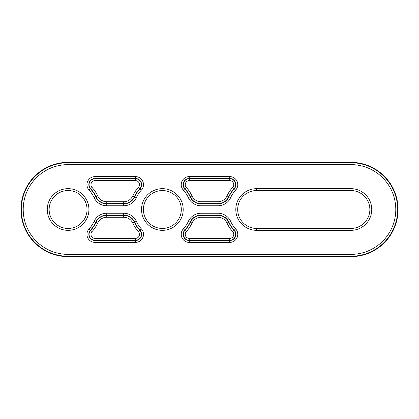 <?xml version="1.0" encoding="UTF-8"?>
<svg xmlns="http://www.w3.org/2000/svg" width="419" height="419" viewBox="0 0 419 419"><rect width="100%" height="100%" fill="white"/><g stroke="black" fill="none" stroke-linecap="round" stroke-linejoin="round"><path stroke-width="0.63" d="M68.088 228.449A18.949 18.949 0 0 0 87.037 209.5A18.949 18.949 0 0 0 68.088 190.551A18.949 18.949 0 0 0 49.138 209.5A18.949 18.949 0 0 0 68.088 228.449A18.949 18.949 0 0 1 49.138 209.5A18.949 18.949 0 0 1 68.088 190.551M162.363 228.449A18.949 18.949 0 0 0 181.312 209.5A18.949 18.949 0 0 0 162.363 190.551A18.949 18.949 0 0 0 143.413 209.5A18.949 18.949 0 0 0 162.363 228.449A18.949 18.949 0 0 1 143.413 209.5A18.949 18.949 0 0 1 162.363 190.551M68.088 162.363A47.138 47.138 0 0 0 20.95 209.5A47.138 47.138 0 0 0 68.088 256.638L350.913 256.638A47.138 47.138 0 0 0 398.05 209.5A47.138 47.138 0 0 0 350.913 162.363L68.088 162.363L68.088 162.74L350.913 162.74L350.913 162.363M256.638 188.665L256.638 190.551A18.949 18.949 0 0 0 237.688 209.5A18.949 18.949 0 0 0 256.638 228.449L350.913 228.449A18.949 18.949 0 0 0 369.862 209.5A18.949 18.949 0 0 0 350.913 190.551L256.638 190.551A18.949 18.949 0 0 0 237.688 209.5A18.949 18.949 0 0 0 256.638 228.449L256.638 230.335A20.835 20.835 0 0 1 235.803 209.5A20.835 20.835 0 0 1 256.638 188.665L350.913 188.665A20.835 20.835 0 0 1 371.747 209.5A20.835 20.835 0 0 1 350.913 230.335L256.638 230.335M68.088 188.665A20.835 20.835 0 0 1 88.922 209.5A20.835 20.835 0 0 1 68.088 230.335A20.835 20.835 0 0 1 47.253 209.5A20.835 20.835 0 0 1 68.088 188.665M162.363 188.665A20.835 20.835 0 0 1 183.197 209.5A20.835 20.835 0 0 1 162.363 230.335A20.835 20.835 0 0 1 141.528 209.5A20.835 20.835 0 0 1 162.363 188.665M350.913 254.375A44.875 44.875 0 0 0 395.787 209.5A44.875 44.875 0 0 0 350.913 164.625L68.088 164.625A44.875 44.875 0 0 0 23.213 209.5A44.875 44.875 0 0 0 68.088 254.375L350.913 254.375L350.913 256.638M201.031 205.771A13.947 13.947 0 0 1 188.351 197.621A28.571 28.571 0 0 0 183.36 190.121A8.055 8.055 0 0 1 189.278 176.603L229.722 176.603A8.055 8.055 0 0 1 235.64 190.121A28.571 28.571 0 0 0 230.649 197.621A13.947 13.947 0 0 1 217.969 205.771L201.031 205.771L201.031 203.885L217.969 203.885A12.062 12.062 0 0 0 228.936 196.836A30.456 30.456 0 0 1 234.258 188.843A6.17 6.17 0 0 0 229.722 178.489L189.278 178.489A6.17 6.17 0 0 0 184.742 188.843A30.456 30.456 0 0 1 190.064 196.836A12.062 12.062 0 0 0 201.031 203.885L201.031 203.639A11.816 11.816 0 0 1 190.284 196.736L188.351 197.621M189.278 242.397A8.055 8.055 0 0 1 183.36 228.879A28.571 28.571 0 0 0 188.351 221.379A13.947 13.947 0 0 1 201.031 213.229L217.969 213.229A13.947 13.947 0 0 1 230.649 221.379A28.571 28.571 0 0 0 235.64 228.879A8.055 8.055 0 0 1 229.722 242.397L189.278 242.397L189.278 240.511L229.722 240.511A6.17 6.17 0 0 0 234.258 230.157A30.456 30.456 0 0 1 228.936 222.164A12.062 12.062 0 0 0 217.969 215.115L201.031 215.115A12.062 12.062 0 0 0 190.064 222.164A30.456 30.456 0 0 1 184.742 230.157A6.17 6.17 0 0 0 189.278 240.511L189.278 240.265A5.924 5.924 0 0 1 184.92 230.324L183.36 228.879M106.756 205.771A13.947 13.947 0 0 1 94.076 197.621A28.571 28.571 0 0 0 89.085 190.121A8.055 8.055 0 0 1 95.003 176.603L135.447 176.603A8.055 8.055 0 0 1 141.365 190.121A28.571 28.571 0 0 0 136.374 197.621A13.947 13.947 0 0 1 123.694 205.771L106.756 205.771L106.756 203.885L123.694 203.885A12.062 12.062 0 0 0 134.661 196.836A30.456 30.456 0 0 1 139.983 188.843A6.17 6.17 0 0 0 135.447 178.489L95.003 178.489A6.17 6.17 0 0 0 90.467 188.843A30.456 30.456 0 0 1 95.789 196.836A12.062 12.062 0 0 0 106.756 203.885L106.756 203.639A11.816 11.816 0 0 1 96.009 196.736L94.076 197.621M95.003 242.397A8.055 8.055 0 0 1 89.085 228.879A28.571 28.571 0 0 0 94.076 221.379A13.947 13.947 0 0 1 106.756 213.229L123.694 213.229A13.947 13.947 0 0 1 136.374 221.379A28.571 28.571 0 0 0 141.365 228.879A8.055 8.055 0 0 1 135.447 242.397L95.003 242.397L95.003 240.511L135.447 240.511A6.17 6.17 0 0 0 139.983 230.157A30.456 30.456 0 0 1 134.661 222.164A12.062 12.062 0 0 0 123.694 215.115L106.756 215.115A12.062 12.062 0 0 0 95.789 222.164A30.456 30.456 0 0 1 90.467 230.157A6.17 6.17 0 0 0 95.003 240.511L95.003 240.265A5.924 5.924 0 0 1 90.645 230.324L89.085 228.879M350.913 164.625L350.913 162.74A46.76 46.76 0 0 1 397.673 209.5A46.76 46.76 0 0 1 350.913 256.26L68.088 256.26L68.088 256.638M68.088 254.375L68.088 256.26A46.76 46.76 0 0 1 21.327 209.5A46.76 46.76 0 0 1 68.088 162.74L68.088 164.625M350.913 230.335L350.913 228.449A18.949 18.949 0 0 0 369.862 209.5A18.949 18.949 0 0 0 350.913 190.551L350.913 188.665M123.694 217.246L106.756 217.246A9.93 9.93 0 0 0 97.727 223.049A32.588 32.588 0 0 1 92.033 231.602A4.038 4.038 0 0 0 95.003 238.38L135.447 238.38A4.038 4.038 0 0 0 138.417 231.602A32.588 32.588 0 0 1 132.723 223.049A9.93 9.93 0 0 0 123.694 217.246L123.694 215.361A11.816 11.816 0 0 1 134.441 222.264L136.374 221.379M132.723 223.049L134.441 222.264A30.702 30.702 0 0 0 139.805 230.324A5.924 5.924 0 0 1 135.447 240.265L135.447 242.397M138.417 231.602L141.365 228.879M92.033 231.602L90.645 230.324A30.702 30.702 0 0 0 96.009 222.264A11.816 11.816 0 0 1 106.756 215.361L123.694 215.361L123.694 213.229M106.756 217.246L106.756 213.229M97.727 223.049L94.076 221.379M135.447 238.38L135.447 240.265L95.003 240.265L95.003 238.38M97.727 195.951A9.93 9.93 0 0 0 106.756 201.754L123.694 201.754A9.93 9.93 0 0 0 132.723 195.951A32.588 32.588 0 0 1 138.417 187.398A4.038 4.038 0 0 0 135.447 180.62L95.003 180.62A4.038 4.038 0 0 0 92.033 187.398A32.588 32.588 0 0 1 97.727 195.951L96.009 196.736A30.702 30.702 0 0 0 90.645 188.676A5.924 5.924 0 0 1 95.003 178.735L95.003 176.603M92.033 187.398L89.085 190.121M95.003 180.62L95.003 178.735L135.447 178.735L135.447 176.603M135.447 180.62L135.447 178.735A5.924 5.924 0 0 1 139.805 188.676L141.365 190.121M138.417 187.398L139.805 188.676A30.702 30.702 0 0 0 134.441 196.736L136.374 197.621M132.723 195.951L134.441 196.736A11.816 11.816 0 0 1 123.694 203.639L123.694 205.771M123.694 201.754L123.694 203.639L106.756 203.639L106.756 201.754M192.002 195.951A9.93 9.93 0 0 0 201.031 201.754L217.969 201.754A9.93 9.93 0 0 0 226.998 195.951A32.588 32.588 0 0 1 232.692 187.398A4.038 4.038 0 0 0 229.722 180.62L189.278 180.62A4.038 4.038 0 0 0 186.308 187.398A32.588 32.588 0 0 1 192.002 195.951L190.284 196.736A30.702 30.702 0 0 0 184.92 188.676A5.924 5.924 0 0 1 189.278 178.735L189.278 176.603M186.308 187.398L183.36 190.121M189.278 180.62L189.278 178.735L229.722 178.735L229.722 176.603M229.722 180.62L229.722 178.735A5.924 5.924 0 0 1 234.08 188.676L235.64 190.121M232.692 187.398L234.08 188.676A30.702 30.702 0 0 0 228.716 196.736L230.649 197.621M226.998 195.951L228.716 196.736A11.816 11.816 0 0 1 217.969 203.639L217.969 205.771M217.969 201.754L217.969 203.639L201.031 203.639L201.031 201.754M217.969 217.246L201.031 217.246A9.93 9.93 0 0 0 192.002 223.049A32.588 32.588 0 0 1 186.308 231.602A4.038 4.038 0 0 0 189.278 238.38L229.722 238.38A4.038 4.038 0 0 0 232.692 231.602A32.588 32.588 0 0 1 226.998 223.049A9.93 9.93 0 0 0 217.969 217.246L217.969 215.361A11.816 11.816 0 0 1 228.716 222.264L230.649 221.379M226.998 223.049L228.716 222.264A30.702 30.702 0 0 0 234.08 230.324A5.924 5.924 0 0 1 229.722 240.265L229.722 242.397M232.692 231.602L235.64 228.879M186.308 231.602L184.92 230.324A30.702 30.702 0 0 0 190.284 222.264A11.816 11.816 0 0 1 201.031 215.361L217.969 215.361L217.969 213.229M201.031 217.246L201.031 213.229M192.002 223.049L188.351 221.379M229.722 238.38L229.722 240.265L189.278 240.265L189.278 238.38"/></g></svg>
